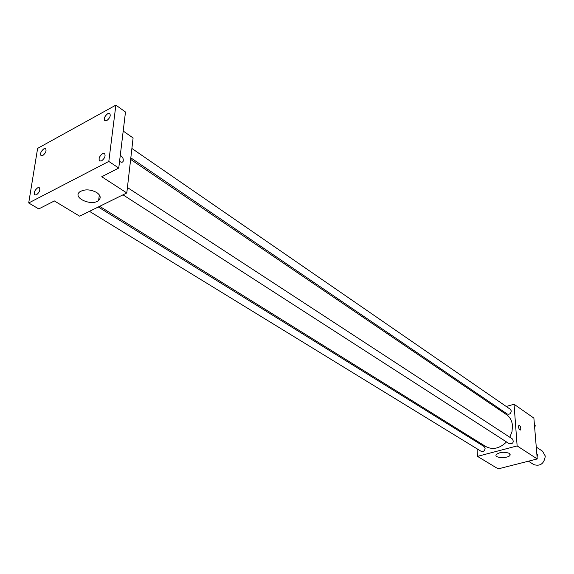<?xml version="1.0" encoding="UTF-8"?>
<svg xmlns="http://www.w3.org/2000/svg" width="574" height="574" viewBox="0 0 574 574"><rect width="100%" height="100%" fill="white"/><g stroke="black" fill="none" stroke-linecap="round" stroke-linejoin="round"><path stroke-width="0.86" d="M528.439 461.195L533.856 464.646C540.349 466.497 544.166 463.634 545.293 456.079L542.574 451.236L536.267 447.06M506.239 406.471L514.053 404.247L533.877 418.102L537.25 458.956L498.189 468.879L477.475 456.366L477.051 448.803M497.974 408.832L499.143 408.501M509.841 437.28L512.008 431.562L512.482 425.736C512.03 420.835 510.035 417.126 506.483 414.615L130.642 159.385M99.646 206.331L485.74 446.515C492.7 450.116 499.624 448.595 506.512 441.944M476.664 441.908L476.607 440.839M514.053 404.247L517.131 445.919L477.475 456.366M89.472 211.34L481.213 451.358C483.394 451.925 484.693 450.906 485.116 448.301L484.155 446.558L98.29 206.999M130.822 157.85L507.237 414.005C509.497 414.672 510.853 413.66 511.305 410.984L510.437 409.37L131.898 148.465M127.421 187.533L512.517 439.024C514.01 442.267 512.977 443.86 509.411 443.817L123.001 194.83M517.131 445.919L537.25 458.956M509.303 453.324L510.143 454.995C509.152 458.511 494.379 458.353 496.058 454.845C499.337 452.054 503.757 451.544 509.303 453.324M518.523 426.869L518.882 425.363C520.568 426.051 521.127 427.594 520.561 429.998C519.599 430.127 518.918 429.079 518.523 426.869M518.882 425.363C520.568 426.051 521.127 427.594 520.561 429.998C519.599 430.127 518.918 429.079 518.516 426.869M123.195 131.037L133.096 137.954L126.804 192.957L79.635 216.183L54.386 200.943L38.774 208.922L28.7 202.981L37.619 148.379L115.876 105.121L125.484 112.009L118.753 168.046L101.763 176.735L126.804 192.957M115.876 105.121L108.802 161.43L118.753 168.046M108.802 161.43L28.7 202.981M96.64 192.469C100.536 195.246 101.196 197.901 98.628 200.426C91.833 206.626 71.872 197.635 79.808 191.816C84.708 189.033 90.319 189.248 96.64 192.469M123.202 161.208C123.582 158.725 122.606 156.781 120.275 155.353C122.606 156.774 123.582 158.725 123.202 161.201C122.456 162.621 121.243 162.621 119.571 161.222C121.243 162.629 122.456 162.621 123.202 161.208L123.202 161.201M37.604 187.842L39.29 187.698C40.481 189.901 39.541 192.268 36.485 194.823L34.813 194.959C33.615 192.764 34.548 190.389 37.604 187.842M102.538 153.689L104.54 153.552C105.781 155.841 104.805 158.28 101.612 160.856L99.632 160.985C98.384 158.704 99.352 156.272 102.538 153.689M107.711 113.695L109.749 113.53C110.882 115.711 109.907 118.057 106.829 120.569L104.812 120.727C103.672 118.553 104.64 116.206 107.711 113.695M43.846 148.831L45.576 148.666C46.666 150.761 45.733 153.057 42.777 155.54L41.063 155.698C39.972 153.602 40.898 151.314 43.846 148.831M536.812 453.69L537.716 454.902L537.049 456.524M535.865 459.308L531.589 460.391M536.869 454.35L537.716 454.902M537.106 457.284L537.214 456.122M507.997 466.382L503.8 467.451M534.416 424.609L535.298 425.779L534.638 427.372M534.459 425.198L535.298 425.779M534.71 428.197L534.803 426.984M510.078 454.084L510.143 454.995M99.331 194.93L98.628 200.426"/></g></svg>
